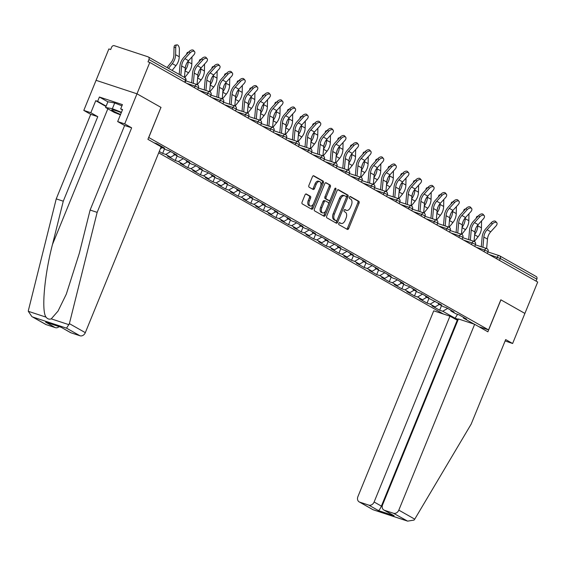 <?xml version="1.0" encoding="UTF-8"?>
<svg xmlns="http://www.w3.org/2000/svg" width="566" height="566" viewBox="0 0 566 566"><rect width="100%" height="100%" fill="white"/><g stroke="black" fill="none" stroke-linecap="round" stroke-linejoin="round"><path stroke-width="0.85" d="M338.779 223.358A1.068 0.63 108.2 0 0 338.935 224.66L347.354 229.421A1.528 0.899 108.2 0 0 347.446 229.471A1.528 0.899 108.2 0 0 348.72 228.466L359.049 203.152A1.528 0.899 108.2 0 0 358.83 201.298L350.411 196.529A1.068 0.63 108.2 0 0 350.347 196.501A1.068 0.63 108.2 0 0 349.455 197.201A1.068 0.63 108.2 0 0 349.611 198.503L350.701 199.119A4.882 2.88 108.2 0 1 351.394 205.055L350.538 207.163A4.882 2.88 108.2 0 1 346.47 210.361A4.882 2.88 108.2 0 1 346.166 210.227L345.076 209.611A1.068 0.63 108.2 0 0 345.005 209.583A1.068 0.63 108.2 0 0 344.121 210.283A1.068 0.63 108.2 0 0 344.27 211.578L345.359 212.193A4.882 2.88 108.2 0 1 346.059 218.129L345.196 220.245A4.882 2.88 108.2 0 1 341.135 223.443A4.882 2.88 108.2 0 1 340.824 223.308L339.734 222.693A1.068 0.63 108.2 0 0 339.671 222.657A1.068 0.63 108.2 0 0 338.779 223.358M306.355 194.011A1.528 0.899 108.2 0 0 306.263 193.968A1.528 0.899 108.2 0 0 304.989 194.966L302.095 202.069A1.528 0.899 108.2 0 0 302.315 203.923L311.661 209.215A1.528 0.899 108.2 0 0 311.753 209.257A1.528 0.899 108.2 0 0 313.026 208.26L323.356 182.945A1.528 0.899 108.2 0 0 323.136 181.092L313.79 175.8A1.528 0.899 108.2 0 0 313.691 175.757A1.528 0.899 108.2 0 0 312.425 176.755L308.923 185.337A1.528 0.899 108.2 0 0 309.142 187.19L313.139 189.454A1.528 0.899 108.2 0 0 313.239 189.497A1.528 0.899 108.2 0 0 314.505 188.499L316.245 184.24A4.082 2.405 108.2 0 1 319.641 181.566A4.082 2.405 108.2 0 1 320.483 186.639L313.684 203.307A4.082 2.405 108.2 0 1 310.288 205.982A4.082 2.405 108.2 0 1 309.446 200.909L310.578 198.128A1.528 0.899 108.2 0 0 310.359 196.275L306.156 193.947M161.041 107.427L136.986 93.807L149.792 62.43L537.7 282.045L524.894 313.423L500.839 299.803L488.564 329.893L148.759 137.517L160.949 107.399M326.731 216.021A1.528 0.899 108.2 0 0 326.95 217.875L336.296 223.167A1.528 0.899 108.2 0 0 336.395 223.209A1.528 0.899 108.2 0 0 337.669 222.212L347.998 196.897A1.528 0.899 108.2 0 0 347.779 195.037L338.426 189.744A1.528 0.899 108.2 0 0 338.334 189.702A1.528 0.899 108.2 0 0 337.06 190.707L326.731 216.021M323.978 216.191L314.632 210.899A1.528 0.899 108.2 0 1 314.413 209.045L324.743 183.731A1.528 0.899 108.2 0 1 326.016 182.733A1.528 0.899 108.2 0 1 326.108 182.776L330.112 185.04A1.528 0.899 108.2 0 1 330.332 186.893L326.136 197.159A1.528 0.899 108.2 0 0 326.356 199.013L329.009 200.52A1.528 0.899 108.2 0 0 329.108 200.562A1.528 0.899 108.2 0 0 330.374 199.557L334.739 188.867A1.068 0.63 108.2 0 1 335.631 188.167A1.068 0.63 108.2 0 1 335.85 189.497L325.344 215.236A1.528 0.899 108.2 0 1 324.077 216.233A1.528 0.899 108.2 0 1 323.978 216.191M158.706 152.827L443.426 314.017M488.564 329.893L478.871 326.695M458.064 319.84L454.18 318.559M154.044 142.795L156.754 143.693L164.423 148.03L161.324 147.011L166.248 149.799L169.347 150.818L177.017 155.162L173.911 154.136L178.835 156.924L181.941 157.949L189.603 162.286L186.504 161.268L191.428 164.055L194.527 165.074L202.196 169.418L199.098 168.392L204.022 171.18L207.121 172.206L214.79 176.542L211.684 175.524L216.608 178.311L219.714 179.33L227.376 183.674L224.278 182.655L229.202 185.443L232.301 186.462L239.97 190.806L236.871 189.78L241.795 192.567L244.894 193.593L252.563 197.93L249.457 196.911L254.382 199.699L257.488 200.718L265.15 205.062L262.051 204.036L266.975 206.823L270.074 207.849L277.743 212.186L274.644 211.168L279.569 213.955L282.667 214.974L290.337 219.318L287.231 218.292L292.155 221.08L295.261 222.105L302.923 226.442L299.824 225.424L304.749 228.211L307.847 229.23L315.517 233.574L312.418 232.548L317.342 235.336L320.441 236.362L328.11 240.706L325.004 239.68L329.928 242.467L333.034 243.493L340.704 247.83L337.598 246.811L342.522 249.599L345.621 250.618L353.29 254.962L350.191 253.936L355.115 256.723L358.214 257.749L365.884 262.086L362.785 261.067L367.702 263.855L370.808 264.874L378.477 269.218L375.371 268.192L380.295 270.98L383.394 272.005L391.064 276.342L387.965 275.324L392.889 278.111L395.988 279.13L403.657 283.474L400.558 282.448L405.475 285.236L408.581 286.262L416.251 290.599L413.145 289.58L418.069 292.367L421.175 293.386L428.837 297.73L425.738 296.711L441.43 304.862L438.332 303.836L443.256 306.623L446.355 307.649L454.024 311.986L450.918 310.967L455.842 313.755L458.948 314.774L466.61 319.118L463.512 318.092L474.258 324.176M458.29 319.288L455.064 318.219L442.753 311.25L447.656 308.385M441.522 305.647L439.655 310.232L442.753 311.25M439.655 310.232L431.985 305.888L435.091 306.913L430.167 304.126L435.07 301.261M428.936 298.515L427.061 303.1L430.167 304.126M427.061 303.1L419.399 298.763L422.498 299.782L417.574 296.994L422.477 294.129M416.343 291.391L414.475 295.976L417.574 296.994M414.475 295.976L406.805 291.632L409.904 292.657L404.98 289.87L409.883 286.997M403.749 284.259L401.881 288.844L404.98 289.87M401.881 288.844L394.212 284.507L397.318 285.526L392.394 282.738L397.297 279.873M391.163 277.135L389.288 281.719L392.394 282.738M389.288 281.719L381.618 277.375L384.724 278.401L379.8 275.614L384.703 272.741M378.569 270.003L376.701 274.588L379.8 275.614M376.701 274.588L369.032 270.251L372.131 271.27L367.207 268.482L372.11 265.617M365.976 262.879L364.108 267.463L367.207 268.482M364.108 267.463L356.439 263.119L359.537 264.138L354.62 261.351L359.523 258.485M353.389 255.747L351.514 260.332L354.62 261.351M351.514 260.332L343.845 255.988L346.951 257.014L342.027 254.226L346.93 251.361M340.796 248.615L338.928 253.2L342.027 254.226M338.928 253.2L331.259 248.863L334.357 249.882L329.433 247.094L334.336 244.229M328.202 241.491L326.334 246.076L329.433 247.094M326.334 246.076L318.665 241.732L321.764 242.757L316.847 239.97L321.75 237.097M315.616 234.359L313.741 238.944L316.847 239.97M313.741 238.944L306.072 234.607L309.178 235.626L304.253 232.838L309.156 229.973M303.022 227.235L301.147 231.819L304.253 232.838M301.147 231.819L293.485 227.475L296.584 228.501L291.66 225.714L296.563 222.841M290.429 220.103L288.561 224.688L291.66 225.714M288.561 224.688L280.892 220.351L283.99 221.37L279.066 218.582L283.976 215.717M277.842 212.979L275.967 217.563L279.066 218.582M275.967 217.563L268.298 213.219L271.404 214.245L266.48 211.458L271.383 208.585M265.249 205.847L263.374 210.432L266.48 211.458M263.374 210.432L255.712 206.088L258.811 207.114L253.886 204.326L258.789 201.461M252.655 198.716L250.788 203.3L253.886 204.326M250.788 203.3L243.118 198.963L246.217 199.982L241.293 197.194L246.203 194.329M240.069 191.591L238.194 196.176L241.293 197.194M238.194 196.176L230.525 191.832L233.631 192.857L228.706 190.07L233.609 187.197M227.475 184.459L225.601 189.044L228.706 190.07M225.601 189.044L217.938 184.707L221.037 185.726L216.113 182.938L221.016 180.073M214.882 177.335L213.014 181.919L216.113 182.938M213.014 181.919L205.345 177.575L208.444 178.601L203.519 175.814L208.422 172.941M202.288 170.203L200.421 174.788L203.519 175.814M200.421 174.788L192.751 170.451L195.857 171.47L190.933 168.682L195.836 165.817M189.702 163.079L187.827 167.663L190.933 168.682M187.827 167.663L180.165 163.319L183.264 164.345L178.34 161.558L183.243 158.685M177.108 155.947L175.241 160.532L178.34 161.558M175.241 160.532L167.571 156.195L170.67 157.214L165.746 154.426L170.649 151.561M164.515 148.823L162.647 153.407L165.746 154.426M162.647 153.407L159.258 151.483M161.02 146.106L161.324 147.011M173.613 153.23L173.911 154.136M157.504 144.755L158.063 144.429M160.376 148.745L162.35 147.592M186.2 160.362L186.504 161.268M170.67 157.214L174.936 154.716M198.793 167.494L199.098 168.392M183.264 164.345L187.53 161.848M211.387 174.618L211.684 175.524M195.857 171.47L200.123 168.972M223.973 181.75L224.278 182.655M208.444 178.601L212.71 176.104M236.567 188.874L236.871 189.78M221.037 185.726L225.303 183.235M249.16 196.006L249.457 196.911M233.631 192.857L237.897 190.36M261.754 203.13L262.051 204.036M246.217 199.982L250.483 197.492M274.34 210.262L274.644 211.168M258.811 207.114L263.077 204.616M286.934 217.394L287.231 218.292M271.404 214.245L275.67 211.748M299.527 224.518L299.824 225.424M283.99 221.37L288.257 218.872M312.114 231.65L312.418 232.548M296.584 228.501L300.85 226.004M324.707 238.774L325.004 239.68M309.178 235.626L313.444 233.135M337.301 245.906L337.598 246.811M321.764 242.757L326.03 240.26M349.887 253.03L350.191 253.936M334.357 249.882L338.624 247.392M362.481 260.162L362.785 261.067M346.951 257.014L351.217 254.516M375.074 267.293L375.371 268.192M359.537 264.138L363.804 261.648M387.66 274.418L387.965 275.324M372.131 271.27L376.397 268.772M400.254 281.55L400.558 282.448M384.724 278.401L388.991 275.904M412.847 288.674L413.145 289.58M397.318 285.526L401.584 283.028M425.434 295.806L425.738 296.711M409.904 292.657L414.171 290.16M438.027 302.93L438.332 303.836M422.498 299.782L426.764 297.291M450.621 310.062L450.918 310.967M435.091 306.913L439.358 304.416M536.052 281.111L536.844 279.158L500.28 258.464L499.488 260.41M535.931 276.42A2.335 1.868 119.5 0 1 536.207 276.541A2.335 1.868 119.5 0 1 536.844 279.158M463.207 317.186L463.512 318.092M455.064 318.219L457.59 314.328M105.984 106.493L95.746 100.698L90.829 112.733L83.796 110.412L96.071 80.322L136.986 93.807L160.956 107.377L147.917 139.328L161.154 146.827L85.317 332.659A4.662 3.743 119.5 0 1 79.99 335.772L66.547 328.167L69.385 323.639L97.154 212.363L131.652 127.824L124.711 123.897L136.986 93.807L96.071 80.322L108.877 48.945L110.667 49.532L111.601 47.24A2.335 1.868 -60.5 0 1 114.268 45.683L148.023 56.812A2.335 1.868 -60.5 0 1 148.299 56.933A2.335 1.868 -60.5 0 1 148.936 59.55L148.002 61.843L149.792 62.43M339.289 222.721L339.635 222.912A4.882 2.88 108.2 0 0 339.94 223.054L341.135 223.443M346.47 210.361L345.281 209.972A4.882 2.88 108.2 0 1 344.97 209.837L344.623 209.639M346.682 229.046A1.528 0.899 108.2 0 0 347.524 228.077L357.853 202.755A1.528 0.899 108.2 0 0 357.634 200.902L349.965 196.558M335.631 222.792A1.528 0.899 108.2 0 0 336.473 221.815L346.802 196.501A1.528 0.899 108.2 0 0 346.583 194.647L337.902 189.73M336.232 220.705A1.068 0.63 108.2 0 0 336.296 220.733A1.068 0.63 108.2 0 0 337.187 220.032L346.258 197.817A1.068 0.63 108.2 0 0 346.102 196.515L344.956 195.864A4.882 2.88 108.2 0 0 344.644 195.73A4.882 2.88 108.2 0 0 340.583 198.928L334.386 214.118A4.882 2.88 108.2 0 0 335.079 220.054L336.232 220.705L335.037 220.308A1.068 0.63 108.2 0 0 335.107 220.344A1.068 0.63 108.2 0 0 335.178 220.358M343.76 195.475A4.882 2.88 108.2 0 0 343.456 195.334A4.882 2.88 108.2 0 0 339.388 198.539L340.583 198.928M335.037 220.308L333.89 219.665A4.882 2.88 108.2 0 1 333.19 213.729L339.388 198.539M325.584 182.754L330.112 185.04M328.018 200.187A1.528 0.899 108.2 0 1 327.912 200.166A1.528 0.899 108.2 0 1 327.82 200.123L325.167 198.624A1.528 0.899 108.2 0 1 324.948 196.763L329.136 186.497A1.528 0.899 108.2 0 0 328.917 184.643M323.313 215.816A1.528 0.899 108.2 0 0 324.155 214.839L334.655 189.108A1.068 0.63 108.2 0 0 334.718 188.917M321.792 207.814A4.082 2.405 108.2 0 0 322.634 212.887A4.082 2.405 108.2 0 0 326.03 210.212L328.429 204.34A1.528 0.899 108.2 0 0 328.209 202.487L325.556 200.98A1.528 0.899 108.2 0 0 325.457 200.937A1.528 0.899 108.2 0 0 324.191 201.942L321.792 207.814L320.597 207.418A4.082 2.405 108.2 0 0 321.438 212.498L322.634 212.887M325.358 200.916L324.36 200.59A1.528 0.899 108.2 0 0 324.261 200.548A1.528 0.899 108.2 0 0 322.995 201.546L324.191 201.942M320.597 207.418L322.995 201.546M310.288 205.982L309.093 205.592A4.082 2.405 108.2 0 1 308.251 200.513L309.383 197.739A1.528 0.899 108.2 0 0 309.163 195.886L305.831 193.996M319.641 181.566L318.446 181.17A4.082 2.405 108.2 0 0 315.05 183.851L316.245 184.24M312.474 189.079A1.528 0.899 108.2 0 0 313.316 188.103L315.05 183.851M310.996 208.84A1.528 0.899 108.2 0 0 311.831 207.864L322.167 182.549A1.528 0.899 108.2 0 0 321.948 180.696L313.26 175.778M475.808 228.31A10.414 8.356 119.5 0 1 475.164 230.383A10.414 8.356 119.5 0 1 475.1 230.532M474.662 234.465A12.438 9.976 -60.5 0 0 476.713 230.893A12.438 9.976 -60.5 0 0 477.796 225.777L477.81 225.035M474.308 241.505L478.107 236.758A12.438 9.976 -60.5 0 0 480.35 232.951A12.438 9.976 -60.5 0 0 481.433 227.836L481.56 220.896M476.239 218.264A3.495 1.733 -100.5 0 1 477.393 216.269L478.185 216.127M486.64 248.531L487.475 239.107A10.414 8.356 -60.5 0 1 488.338 235.583A10.414 8.356 -60.5 0 1 490.729 231.791L495.958 226.046A3.495 2.009 138.9 0 0 496.778 222.721A3.495 2.009 138.9 0 0 492.321 223.987L487.1 229.732A10.414 8.356 -60.5 0 0 484.708 233.525A10.414 8.356 -60.5 0 0 483.838 237.055L482.932 247.307M481.284 246.762L482.126 237.225A12.438 9.976 119.5 0 1 483.159 233.015A12.438 9.976 119.5 0 1 486.01 228.487L491.238 222.742A3.495 2.009 -41.1 0 1 495.689 221.476L496.778 222.721M121.294 112.691A10.103 0.955 -157.8 0 0 111.919 109.726A10.103 0.955 -157.8 0 0 111.75 109.938A10.103 0.955 -157.8 0 0 120.579 114.452M120.416 114.848L114.29 112.429L105.58 107.49L107.915 101.76L114.714 102.97L121.931 105.828M105.58 107.49L112.372 108.7L121.457 112.301M114.714 102.97L112.372 108.7M414.744 519.156L414.079 520.076L407.626 521.137L393.476 513.256A4.662 3.743 -60.5 0 0 398.811 510.136L414.744 519.156L471.174 424.111L505.671 339.579L512.619 343.512L524.894 313.423L500.924 299.853L487.885 331.803L474.648 324.304L398.811 510.136M512.619 343.512L505.12 340.93M457.809 320.476L449.956 316.168L433.733 310.819L357.896 496.658A4.662 3.743 -60.5 0 0 359.177 501.893A4.662 3.743 -60.5 0 0 359.721 502.134L368.784 505.12A4.662 3.743 -60.5 0 0 374.119 502L381.385 506.11C380.253 508.721 379.284 510.214 378.47 510.603L368.784 505.12M449.956 316.168L374.119 502M474.648 324.304L458.425 318.962L382.588 504.794A4.662 3.743 -60.5 0 0 383.868 510.03A4.662 3.743 -60.5 0 0 384.413 510.27L393.476 513.256M457.222 320.278L381.385 506.11L382.199 506.386M384.413 510.27L394.099 515.753L383.868 510.03M359.721 502.134L373.001 509.718L359.177 501.893M90.829 112.733L97.769 116.66L63.272 201.199L56.239 198.878L28.47 310.154L28.3 311.3L31.866 316.585L46.228 324.651A4.662 3.743 119.5 0 1 45.683 324.41L31.866 316.585M63.272 201.199L52.489 244.427C44.452 275.019 41.254 311.201 46.058 317.151C47.537 319.005 49.27 319.578 51.251 318.863L58.029 311.095L66.314 294.129L79.325 253.271L90.114 210.043L124.612 125.503L117.671 121.577L122.581 109.542L120.671 108.913L122.426 104.611L99.404 97.027L97.649 101.328L106.132 106.125M97.769 116.66L90.737 114.339L83.796 110.412M56.239 198.878L90.737 114.339M79.99 335.772L70.92 332.787A4.662 3.743 119.5 0 1 70.382 332.546L61.234 327.304L70.92 332.787M124.711 123.897L117.671 121.577M95.746 100.698L97.649 101.328M131.652 127.824L124.612 125.503M97.154 212.363L90.114 210.043M59.126 326.646A4.662 3.743 119.5 0 1 55.298 327.636L46.228 324.651M122.433 109.91L120.671 108.913M99.404 97.027L107.887 101.83M55.298 327.636L45.613 322.153L61.114 327.297M463.214 221.179A10.414 8.356 119.5 0 1 462.571 223.252A10.414 8.356 119.5 0 1 462.514 223.4M462.068 227.341A12.438 9.976 -60.5 0 0 464.12 223.768A12.438 9.976 -60.5 0 0 465.202 218.646L465.217 217.903M461.715 234.381L465.514 229.633A12.438 9.976 -60.5 0 0 467.757 225.82A12.438 9.976 -60.5 0 0 468.839 220.705L468.973 213.771M463.646 211.132A3.495 1.733 -100.5 0 1 464.799 209.144L465.592 208.995M450.628 214.054A10.414 8.356 119.5 0 1 449.984 216.127A10.414 8.356 119.5 0 1 449.92 216.269M449.482 220.209A12.438 9.976 -60.5 0 0 451.534 216.636A12.438 9.976 -60.5 0 0 452.616 211.521L452.63 210.778M449.128 227.249L452.927 222.502A12.438 9.976 -60.5 0 0 455.163 218.695A12.438 9.976 -60.5 0 0 456.246 213.58L456.38 206.64M451.052 204.001A3.495 1.733 -100.5 0 1 452.206 202.012L452.998 201.864M438.034 206.923A10.414 8.356 119.5 0 1 437.391 208.995A10.414 8.356 119.5 0 1 437.327 209.144M436.888 213.078A12.438 9.976 -60.5 0 0 438.94 209.512A12.438 9.976 -60.5 0 0 440.023 204.39L440.037 203.647M436.535 220.117L440.334 215.377A12.438 9.976 -60.5 0 0 442.57 211.564A12.438 9.976 -60.5 0 0 443.652 206.449L443.786 199.515M438.466 196.876A3.495 1.733 -100.5 0 1 439.619 194.888L440.412 194.739M425.441 199.798A10.414 8.356 119.5 0 1 424.797 201.871A10.414 8.356 119.5 0 1 424.741 202.012M424.295 205.953A12.438 9.976 -60.5 0 0 426.347 202.38A12.438 9.976 -60.5 0 0 427.429 197.265L427.443 196.522M423.941 212.993L427.74 208.246A12.438 9.976 -60.5 0 0 429.983 204.439A12.438 9.976 -60.5 0 0 431.066 199.317L431.2 192.383M425.873 189.744A3.495 1.733 -100.5 0 1 427.026 187.756L427.818 187.608M412.855 192.666A10.414 8.356 119.5 0 1 412.211 194.739A10.414 8.356 119.5 0 1 412.147 194.888M411.708 198.822A12.438 9.976 -60.5 0 0 413.76 195.249A12.438 9.976 -60.5 0 0 414.843 190.134L414.857 189.391M411.348 205.861L415.154 201.121A12.438 9.976 -60.5 0 0 417.39 197.308A12.438 9.976 -60.5 0 0 418.472 192.192L418.607 185.259M413.279 182.62A3.495 1.733 -100.5 0 1 414.432 180.625L415.225 180.483M474.053 241.406L474.881 231.982A10.414 8.356 -60.5 0 1 475.744 228.459A10.414 8.356 -60.5 0 1 478.136 224.66L483.364 218.922A3.495 2.009 138.9 0 0 484.185 215.596A3.495 2.009 138.9 0 0 479.735 216.863L474.506 222.601A10.414 8.356 -60.5 0 0 472.115 226.4A10.414 8.356 -60.5 0 0 471.252 229.923L470.346 240.182M468.69 239.637L469.532 230.093A12.438 9.976 119.5 0 1 470.565 225.891A12.438 9.976 119.5 0 1 473.417 221.356L478.645 215.618A3.495 2.009 -41.1 0 1 483.102 214.344L484.185 215.596M461.594 234.338A2.335 1.373 108.2 0 0 461.453 234.274L462.288 224.851A10.414 8.356 -60.5 0 1 463.158 221.327A10.414 8.356 -60.5 0 1 465.549 217.528L470.77 211.79A3.495 2.009 138.9 0 0 471.598 208.465A3.495 2.009 138.9 0 0 467.141 209.731L461.913 215.476A10.414 8.356 -60.5 0 0 459.521 219.268A10.414 8.356 -60.5 0 0 458.658 222.792L457.752 233.05M456.097 232.506L456.939 222.969A12.438 9.976 119.5 0 1 457.972 218.759A12.438 9.976 119.5 0 1 460.83 214.231L466.059 208.486A3.495 2.009 -41.1 0 1 470.509 207.22L471.598 208.465M449.008 227.207A2.335 1.373 108.2 0 0 448.859 227.143L449.701 217.719A10.414 8.356 -60.5 0 1 450.564 214.196A10.414 8.356 -60.5 0 1 452.956 210.403L458.184 204.659A3.495 2.009 138.9 0 0 459.005 201.333A3.495 2.009 138.9 0 0 454.548 202.607L449.326 208.345A10.414 8.356 -60.5 0 0 446.935 212.144A10.414 8.356 -60.5 0 0 446.065 215.667L445.159 225.926M443.503 225.381L444.345 215.837A12.438 9.976 119.5 0 1 445.385 211.634A12.438 9.976 119.5 0 1 448.237 207.099L453.465 201.355A3.495 2.009 -41.1 0 1 457.915 200.088L459.005 201.333M436.28 220.018L437.108 210.594A10.414 8.356 -60.5 0 1 437.971 207.071A10.414 8.356 -60.5 0 1 440.362 203.272L445.591 197.534A3.495 2.009 138.9 0 0 446.411 194.209A3.495 2.009 138.9 0 0 441.961 195.475L436.733 201.22A10.414 8.356 -60.5 0 0 434.341 205.012A10.414 8.356 -60.5 0 0 433.478 208.536L432.573 218.794M430.917 218.25L431.759 208.713A12.438 9.976 119.5 0 1 432.792 204.503A12.438 9.976 119.5 0 1 435.643 199.968L440.872 194.23A3.495 2.009 -41.1 0 1 445.329 192.956L446.411 194.209M423.821 212.95A2.335 1.373 108.2 0 0 423.679 212.887L424.514 203.463A10.414 8.356 -60.5 0 1 425.384 199.94A10.414 8.356 -60.5 0 1 427.776 196.147L432.997 190.402A3.495 2.009 138.9 0 0 433.818 187.077A3.495 2.009 138.9 0 0 429.368 188.351L424.139 194.088A10.414 8.356 -60.5 0 0 421.748 197.888A10.414 8.356 -60.5 0 0 420.885 201.411L419.979 211.67M418.324 211.125L419.165 201.581A12.438 9.976 119.5 0 1 420.198 197.371A12.438 9.976 119.5 0 1 423.057 192.843L428.278 187.098A3.495 2.009 -41.1 0 1 432.735 185.832L433.818 187.077M400.261 185.542A10.414 8.356 119.5 0 1 399.617 187.615A10.414 8.356 119.5 0 1 399.554 187.756M399.115 191.697A12.438 9.976 -60.5 0 0 401.167 188.124A12.438 9.976 -60.5 0 0 402.249 183.009L402.263 182.266M398.761 198.737L402.56 193.989A12.438 9.976 -60.5 0 0 404.796 190.176A12.438 9.976 -60.5 0 0 405.879 185.061L406.013 178.127M400.693 175.488A3.495 1.733 -100.5 0 1 401.846 173.5L402.638 173.352M411.093 205.762L411.928 196.338A10.414 8.356 -60.5 0 1 412.791 192.815A10.414 8.356 -60.5 0 1 415.182 189.016L420.411 183.278A3.495 2.009 138.9 0 0 421.231 179.953A3.495 2.009 138.9 0 0 416.774 181.219L411.553 186.964A10.414 8.356 -60.5 0 0 409.161 190.756A10.414 8.356 -60.5 0 0 408.291 194.28L407.386 204.538M405.73 203.993L406.572 194.456A12.438 9.976 119.5 0 1 407.605 190.247A12.438 9.976 119.5 0 1 410.463 185.712L415.692 179.974A3.495 2.009 -41.1 0 1 420.142 178.7L421.231 179.953M387.668 178.41A10.414 8.356 119.5 0 1 387.024 180.483A10.414 8.356 119.5 0 1 386.967 180.632M386.521 184.566A12.438 9.976 -60.5 0 0 388.573 180.993A12.438 9.976 -60.5 0 0 389.656 175.877L389.67 175.135M386.168 191.605L389.967 186.858A12.438 9.976 -60.5 0 0 392.21 183.051A12.438 9.976 -60.5 0 0 393.292 177.936L393.427 170.996M388.099 168.364A3.495 1.733 -100.5 0 1 389.252 166.369L390.045 166.227M398.641 198.694A2.335 1.373 108.2 0 0 398.492 198.631L399.334 189.207A10.414 8.356 -60.5 0 1 400.197 185.683A10.414 8.356 -60.5 0 1 402.589 181.891L407.817 176.146A3.495 2.009 138.9 0 0 408.638 172.821A3.495 2.009 138.9 0 0 404.188 174.095L398.959 179.832A10.414 8.356 -60.5 0 0 396.568 183.632A10.414 8.356 -60.5 0 0 395.705 187.155L394.799 197.414M393.144 196.862L393.986 187.325A12.438 9.976 119.5 0 1 395.018 183.115A12.438 9.976 119.5 0 1 397.87 178.587L403.098 172.842A3.495 2.009 -41.1 0 1 407.555 171.576L408.638 172.821M375.081 171.279A10.414 8.356 119.5 0 1 374.437 173.352A10.414 8.356 119.5 0 1 374.374 173.5M373.935 177.441A12.438 9.976 -60.5 0 0 375.987 173.868A12.438 9.976 -60.5 0 0 377.069 168.746L377.083 168.003M373.574 184.481L377.38 179.733A12.438 9.976 -60.5 0 0 379.616 175.92A12.438 9.976 -60.5 0 0 380.699 170.805L380.833 163.871M375.506 161.232A3.495 1.733 -100.5 0 1 376.659 159.244L377.451 159.096M385.913 191.506L386.741 182.082A10.414 8.356 -60.5 0 1 387.611 178.559A10.414 8.356 -60.5 0 1 390.002 174.76L395.224 169.022A3.495 2.009 138.9 0 0 396.044 165.696A3.495 2.009 138.9 0 0 391.594 166.963L386.366 172.701A10.414 8.356 -60.5 0 0 383.974 176.5A10.414 8.356 -60.5 0 0 383.111 180.023L382.206 190.282M380.55 189.737L381.392 180.193A12.438 9.976 119.5 0 1 382.425 175.991A12.438 9.976 119.5 0 1 385.283 171.456L390.505 165.718A3.495 2.009 -41.1 0 1 394.962 164.444L396.044 165.696M362.488 164.154A10.414 8.356 119.5 0 1 361.844 166.227A10.414 8.356 119.5 0 1 361.78 166.369M361.341 170.309A12.438 9.976 -60.5 0 0 363.393 166.737A12.438 9.976 -60.5 0 0 364.476 161.621L364.49 160.878M360.988 177.349L364.787 172.602A12.438 9.976 -60.5 0 0 367.023 168.795A12.438 9.976 -60.5 0 0 368.105 163.68L368.24 156.74M362.919 154.108A3.495 1.733 -100.5 0 1 364.072 152.113L364.865 151.964M373.461 184.438A2.335 1.373 108.2 0 0 373.312 184.375L374.154 174.951A10.414 8.356 -60.5 0 1 375.017 171.427A10.414 8.356 -60.5 0 1 377.409 167.635L382.637 161.89A3.495 2.009 138.9 0 0 383.458 158.565A3.495 2.009 138.9 0 0 379.001 159.831L373.779 165.576A10.414 8.356 -60.5 0 0 371.388 169.368A10.414 8.356 -60.5 0 0 370.518 172.892L369.612 183.151M367.957 182.606L368.799 173.069A12.438 9.976 119.5 0 1 369.831 168.859A12.438 9.976 119.5 0 1 372.69 164.331L377.918 158.586A3.495 2.009 -41.1 0 1 382.368 157.32L383.458 158.565M349.894 157.023A10.414 8.356 119.5 0 1 349.25 159.096A10.414 8.356 119.5 0 1 349.194 159.244M348.748 163.178A12.438 9.976 -60.5 0 0 350.8 159.612A12.438 9.976 -60.5 0 0 351.882 154.49L351.896 153.747M348.394 170.217L352.194 165.477A12.438 9.976 -60.5 0 0 354.436 161.664A12.438 9.976 -60.5 0 0 355.519 156.549L355.653 149.615M350.326 146.976A3.495 1.733 -100.5 0 1 351.479 144.988L352.271 144.839M360.867 177.307A2.335 1.373 108.2 0 0 360.719 177.243L361.561 167.826A10.414 8.356 -60.5 0 1 362.424 164.296A10.414 8.356 -60.5 0 1 364.815 160.503L370.044 154.759A3.495 2.009 138.9 0 0 370.864 151.433A3.495 2.009 138.9 0 0 366.414 152.707L361.186 158.445A10.414 8.356 -60.5 0 0 358.794 162.244A10.414 8.356 -60.5 0 0 357.931 165.767L357.026 176.026M355.37 175.481L356.212 165.937A12.438 9.976 119.5 0 1 357.245 161.734A12.438 9.976 119.5 0 1 360.096 157.199L365.325 151.455A3.495 2.009 -41.1 0 1 369.775 150.188L370.864 151.433M337.301 149.898A10.414 8.356 119.5 0 1 336.657 151.971A10.414 8.356 119.5 0 1 336.6 152.113M336.162 156.053A12.438 9.976 -60.5 0 0 338.213 152.48A12.438 9.976 -60.5 0 0 339.296 147.365L339.31 146.622M335.801 163.093L339.607 158.346A12.438 9.976 -60.5 0 0 341.843 154.539A12.438 9.976 -60.5 0 0 342.925 149.417L343.06 142.483M337.732 139.844A3.495 1.733 -100.5 0 1 338.885 137.856L339.678 137.708M348.274 170.182A2.335 1.373 108.2 0 0 348.125 170.111L348.967 160.694A10.414 8.356 -60.5 0 1 349.838 157.171A10.414 8.356 -60.5 0 1 352.229 153.372L357.45 147.634A3.495 2.009 138.9 0 0 358.271 144.309A3.495 2.009 138.9 0 0 353.821 145.575L348.592 151.32A10.414 8.356 -60.5 0 0 346.201 155.112A10.414 8.356 -60.5 0 0 345.338 158.636L344.432 168.894M342.777 168.35L343.619 158.813A12.438 9.976 119.5 0 1 344.652 154.603A12.438 9.976 119.5 0 1 347.51 150.068L352.731 144.33A3.495 2.009 -41.1 0 1 357.188 143.064L358.271 144.309M324.714 142.766A10.414 8.356 119.5 0 1 324.07 144.839A10.414 8.356 119.5 0 1 324.007 144.988M323.568 148.922A12.438 9.976 -60.5 0 0 325.62 145.349A12.438 9.976 -60.5 0 0 326.702 140.234L326.716 139.491M323.214 155.961L327.014 151.221A12.438 9.976 -60.5 0 0 329.249 147.408A12.438 9.976 -60.5 0 0 330.332 142.292L330.466 135.359M325.146 132.72A3.495 1.733 -100.5 0 1 326.299 130.732L327.084 130.583M335.688 163.05A2.335 1.373 108.2 0 0 335.539 162.987L336.381 153.563A10.414 8.356 -60.5 0 1 337.244 150.04A10.414 8.356 -60.5 0 1 339.635 146.247L344.864 140.502A3.495 2.009 138.9 0 0 345.685 137.177A3.495 2.009 138.9 0 0 341.227 138.451L336.006 144.189A10.414 8.356 -60.5 0 0 333.615 147.988A10.414 8.356 -60.5 0 0 332.744 151.511L331.839 161.77M330.183 161.225L331.025 151.681A12.438 9.976 119.5 0 1 332.058 147.471A12.438 9.976 119.5 0 1 334.916 142.943L340.145 137.198A3.495 2.009 -41.1 0 1 344.595 135.932L345.685 137.177M312.121 135.642A10.414 8.356 119.5 0 1 311.477 137.715A10.414 8.356 119.5 0 1 311.42 137.856M310.975 141.797A12.438 9.976 -60.5 0 0 313.026 138.224A12.438 9.976 -60.5 0 0 314.109 133.109L314.123 132.366M310.621 148.837L314.42 144.089A12.438 9.976 -60.5 0 0 316.663 140.283A12.438 9.976 -60.5 0 0 317.745 135.161L317.88 128.227M312.552 125.588A3.495 1.733 -100.5 0 1 313.705 123.6L314.498 123.452M323.094 155.926A2.335 1.373 108.2 0 0 322.945 155.855L323.787 146.438A10.414 8.356 -60.5 0 1 324.651 142.915A10.414 8.356 -60.5 0 1 327.042 139.116L332.27 133.378A3.495 2.009 138.9 0 0 333.091 130.053A3.495 2.009 138.9 0 0 328.641 131.319L323.412 137.064A10.414 8.356 -60.5 0 0 321.021 140.856A10.414 8.356 -60.5 0 0 320.158 144.38L319.252 154.638M317.597 154.094L318.439 144.556A12.438 9.976 119.5 0 1 319.472 140.347A12.438 9.976 119.5 0 1 322.323 135.812L327.551 130.074A3.495 2.009 -41.1 0 1 332.001 128.8L333.091 130.053M299.527 128.51A10.414 8.356 119.5 0 1 298.883 130.583A10.414 8.356 119.5 0 1 298.827 130.732M298.388 134.666A12.438 9.976 -60.5 0 0 300.44 131.093A12.438 9.976 -60.5 0 0 301.522 125.977L301.536 125.235M298.027 141.705L301.834 136.958A12.438 9.976 -60.5 0 0 304.069 133.151A12.438 9.976 -60.5 0 0 305.152 128.036L305.286 121.096M299.959 118.464A3.495 1.733 -100.5 0 1 301.112 116.469L301.904 116.327M310.366 148.731L311.194 139.307A10.414 8.356 -60.5 0 1 312.064 135.783A10.414 8.356 -60.5 0 1 314.455 131.991L319.677 126.246A3.495 2.009 138.9 0 0 320.498 122.921A3.495 2.009 138.9 0 0 316.047 124.195L310.819 129.932A10.414 8.356 -60.5 0 0 308.428 133.732A10.414 8.356 -60.5 0 0 307.564 137.255L306.659 147.514M305.003 146.962L305.845 137.425A12.438 9.976 119.5 0 1 306.878 133.215A12.438 9.976 119.5 0 1 309.736 128.687L314.958 122.942A3.495 2.009 -41.1 0 1 319.415 121.676L320.498 122.921M286.941 121.386A10.414 8.356 119.5 0 1 286.297 123.459A10.414 8.356 119.5 0 1 286.233 123.6M285.795 127.541A12.438 9.976 -60.5 0 0 287.846 123.968A12.438 9.976 -60.5 0 0 288.929 118.853L288.943 118.11M285.441 134.581L289.24 129.833A12.438 9.976 -60.5 0 0 291.476 126.02A12.438 9.976 -60.5 0 0 292.558 120.905L292.693 113.971M287.365 111.332A3.495 1.733 -100.5 0 1 288.526 109.344L289.311 109.196M297.773 141.606L298.607 132.182A10.414 8.356 -60.5 0 1 299.471 128.659A10.414 8.356 -60.5 0 1 301.862 124.86L307.09 119.122A3.495 2.009 138.9 0 0 307.911 115.797A3.495 2.009 138.9 0 0 303.454 117.063L298.232 122.808A10.414 8.356 -60.5 0 0 295.841 126.6A10.414 8.356 -60.5 0 0 294.971 130.123L294.065 140.382M292.41 139.837L293.252 130.293A12.438 9.976 119.5 0 1 294.285 126.091A12.438 9.976 119.5 0 1 297.143 121.556L302.371 115.818A3.495 2.009 -41.1 0 1 306.822 114.544L307.911 115.797M274.347 114.254A10.414 8.356 119.5 0 1 273.703 116.327A10.414 8.356 119.5 0 1 273.64 116.476M273.201 120.409A12.438 9.976 -60.5 0 0 275.253 116.837A12.438 9.976 -60.5 0 0 276.335 111.721L276.35 110.978M272.847 127.449L276.647 122.702A12.438 9.976 -60.5 0 0 278.889 118.895A12.438 9.976 -60.5 0 0 279.972 113.78L280.106 106.84M274.779 104.208A3.495 1.733 -100.5 0 1 275.932 102.213L276.724 102.064M285.179 134.475L286.014 125.051A10.414 8.356 -60.5 0 1 286.877 121.527A10.414 8.356 -60.5 0 1 289.268 117.735L294.497 111.99A3.495 2.009 138.9 0 0 295.318 108.665A3.495 2.009 138.9 0 0 290.867 109.931L285.639 115.676A10.414 8.356 -60.5 0 0 283.248 119.468A10.414 8.356 -60.5 0 0 282.384 122.999L281.479 133.251M279.823 132.706L280.665 123.169A12.438 9.976 119.5 0 1 281.698 118.959A12.438 9.976 119.5 0 1 284.549 114.431L289.778 108.686A3.495 2.009 -41.1 0 1 294.228 107.42L295.318 108.665M261.754 107.123A10.414 8.356 119.5 0 1 261.11 109.196A10.414 8.356 119.5 0 1 261.053 109.344M260.615 113.285A12.438 9.976 -60.5 0 0 262.666 109.712A12.438 9.976 -60.5 0 0 263.749 104.59L263.763 103.847M260.254 120.325L264.053 115.577A12.438 9.976 -60.5 0 0 266.296 111.764A12.438 9.976 -60.5 0 0 267.378 106.649L267.513 99.715M262.185 97.076A3.495 1.733 -100.5 0 1 263.339 95.088L264.131 94.939M272.593 127.35L273.42 117.926A10.414 8.356 -60.5 0 1 274.291 114.403A10.414 8.356 -60.5 0 1 276.682 110.603L281.903 104.866A3.495 2.009 138.9 0 0 282.724 101.533A3.495 2.009 138.9 0 0 278.274 102.807L273.045 108.545A10.414 8.356 -60.5 0 0 270.654 112.344A10.414 8.356 -60.5 0 0 269.791 115.867L268.885 126.126M267.23 125.581L268.072 116.037A12.438 9.976 119.5 0 1 269.105 111.835A12.438 9.976 119.5 0 1 271.963 107.299L277.184 101.562A3.495 2.009 -41.1 0 1 281.642 100.288L282.724 101.533M249.167 99.998A10.414 8.356 119.5 0 1 248.524 102.071A10.414 8.356 119.5 0 1 248.46 102.213M248.021 106.153A12.438 9.976 -60.5 0 0 250.073 102.58A12.438 9.976 -60.5 0 0 251.155 97.465L251.17 96.722M247.667 113.193L251.467 108.446A12.438 9.976 -60.5 0 0 253.702 104.639A12.438 9.976 -60.5 0 0 254.785 99.517L254.919 92.583M249.592 89.944A3.495 1.733 -100.5 0 1 250.752 87.956L251.537 87.808M260.134 120.282A2.335 1.373 108.2 0 0 259.992 120.218L260.834 110.794A10.414 8.356 -60.5 0 1 261.697 107.271A10.414 8.356 -60.5 0 1 264.089 103.472L269.317 97.734A3.495 2.009 138.9 0 0 270.138 94.409A3.495 2.009 138.9 0 0 265.68 95.675L260.452 101.42A10.414 8.356 -60.5 0 0 258.061 105.212A10.414 8.356 -60.5 0 0 257.197 108.736L256.292 118.994M254.636 118.45L255.478 108.913A12.438 9.976 119.5 0 1 256.511 104.703A12.438 9.976 119.5 0 1 259.37 100.168L264.598 94.43A3.495 2.009 -41.1 0 1 269.048 93.164L270.138 94.409M236.574 92.866A10.414 8.356 119.5 0 1 235.93 94.939A10.414 8.356 119.5 0 1 235.866 95.088M235.428 99.022A12.438 9.976 -60.5 0 0 237.479 95.449A12.438 9.976 -60.5 0 0 238.562 90.334L238.576 89.591M235.074 106.061L238.873 101.321A12.438 9.976 -60.5 0 0 241.116 97.508A12.438 9.976 -60.5 0 0 242.198 92.392L242.326 85.459M237.005 82.82A3.495 1.733 -100.5 0 1 238.159 80.832L238.951 80.683M247.547 113.15A2.335 1.373 108.2 0 0 247.399 113.087L248.241 103.663A10.414 8.356 -60.5 0 1 249.104 100.14A10.414 8.356 -60.5 0 1 251.495 96.347L256.723 90.602A3.495 2.009 138.9 0 0 257.544 87.277A3.495 2.009 138.9 0 0 253.087 88.551L247.866 94.289A10.414 8.356 -60.5 0 0 245.474 98.088A10.414 8.356 -60.5 0 0 244.604 101.611L243.705 111.87M242.05 111.325L242.892 101.781A12.438 9.976 119.5 0 1 243.925 97.578A12.438 9.976 119.5 0 1 246.776 93.043L252.004 87.298A3.495 2.009 -41.1 0 1 256.455 86.032L257.544 87.277M223.98 85.742A10.414 8.356 119.5 0 1 223.337 87.815A10.414 8.356 119.5 0 1 223.28 87.956M222.834 91.897A12.438 9.976 -60.5 0 0 224.886 88.324A12.438 9.976 -60.5 0 0 225.968 83.209L225.99 82.466M222.48 98.937L226.28 94.189A12.438 9.976 -60.5 0 0 228.523 90.383A12.438 9.976 -60.5 0 0 229.605 85.261L229.739 78.327M224.412 75.688A3.495 1.733 -100.5 0 1 225.565 73.7L226.358 73.552M234.954 106.026A2.335 1.373 108.2 0 0 234.805 105.955L235.647 96.538A10.414 8.356 -60.5 0 1 236.51 93.015A10.414 8.356 -60.5 0 1 238.902 89.216L244.13 83.478A3.495 2.009 138.9 0 0 244.951 80.153A3.495 2.009 138.9 0 0 240.5 81.419L235.272 87.164A10.414 8.356 -60.5 0 0 232.881 90.956A10.414 8.356 -60.5 0 0 232.018 94.48L231.112 104.738M229.456 104.194L230.298 94.656A12.438 9.976 119.5 0 1 231.331 90.447A12.438 9.976 119.5 0 1 234.183 85.912L239.411 80.174A3.495 2.009 -41.1 0 1 243.868 78.9L244.951 80.153M211.394 78.61A10.414 8.356 119.5 0 1 210.75 80.683A10.414 8.356 119.5 0 1 210.686 80.832M210.248 84.766A12.438 9.976 -60.5 0 0 212.3 81.193A12.438 9.976 -60.5 0 0 213.382 76.077L213.396 75.335M209.894 91.805L213.693 87.065A12.438 9.976 -60.5 0 0 215.929 83.252A12.438 9.976 -60.5 0 0 217.011 78.136L217.146 71.196M211.818 68.564A3.495 1.733 -100.5 0 1 212.979 66.569L213.764 66.427M222.36 98.894A2.335 1.373 108.2 0 0 222.219 98.831L223.054 89.407A10.414 8.356 -60.5 0 1 223.924 85.883A10.414 8.356 -60.5 0 1 226.315 82.091L231.536 76.346A3.495 2.009 138.9 0 0 232.364 73.021A3.495 2.009 138.9 0 0 227.907 74.295L222.679 80.032A10.414 8.356 -60.5 0 0 220.287 83.832A10.414 8.356 -60.5 0 0 219.424 87.355L218.518 97.614M216.863 97.069L217.705 87.525A12.438 9.976 119.5 0 1 218.738 83.315A12.438 9.976 119.5 0 1 221.596 78.787L226.825 73.042A3.495 2.009 -41.1 0 1 231.275 71.776L232.364 73.021M198.8 71.486A10.414 8.356 119.5 0 1 198.157 73.559A10.414 8.356 119.5 0 1 198.093 73.7M197.654 77.641A12.438 9.976 -60.5 0 0 199.706 74.068A12.438 9.976 -60.5 0 0 200.788 68.953L200.803 68.21M197.301 84.681L201.1 79.933A12.438 9.976 -60.5 0 0 203.335 76.12A12.438 9.976 -60.5 0 0 204.418 71.005L204.552 64.071M199.232 61.432A3.495 1.733 -100.5 0 1 200.385 59.444L201.178 59.296M209.774 91.763A2.335 1.373 108.2 0 0 209.625 91.699L210.467 82.282A10.414 8.356 -60.5 0 1 211.33 78.759A10.414 8.356 -60.5 0 1 213.722 74.96L218.95 69.222A3.495 2.009 138.9 0 0 219.771 65.897A3.495 2.009 138.9 0 0 215.313 67.163L210.092 72.908A10.414 8.356 -60.5 0 0 207.701 76.7A10.414 8.356 -60.5 0 0 206.831 80.223L205.925 90.482M204.269 89.937L205.118 80.4A12.438 9.976 119.5 0 1 206.151 76.191A12.438 9.976 119.5 0 1 209.003 71.656L214.231 65.918A3.495 2.009 -41.1 0 1 218.681 64.644L219.771 65.897M186.207 64.354A10.414 8.356 119.5 0 1 185.563 66.427A10.414 8.356 119.5 0 1 185.506 66.576M185.061 70.509A12.438 9.976 -60.5 0 0 187.113 66.937A12.438 9.976 -60.5 0 0 188.195 61.821L188.209 61.078M184.714 77.542L188.506 72.802A12.438 9.976 -60.5 0 0 190.749 68.995A12.438 9.976 -60.5 0 0 191.832 63.88L191.966 56.94M186.639 54.308A3.495 1.733 -100.5 0 1 187.792 52.313L188.584 52.171M197.18 84.638A2.335 1.373 108.2 0 0 197.032 84.575L197.874 75.151A10.414 8.356 -60.5 0 1 198.737 71.627A10.414 8.356 -60.5 0 1 201.128 67.835L206.357 62.09A3.495 2.009 138.9 0 0 207.177 58.765A3.495 2.009 138.9 0 0 202.727 60.031L197.499 65.776A10.414 8.356 -60.5 0 0 195.107 69.576A10.414 8.356 -60.5 0 0 194.244 73.099L193.339 83.351M191.683 82.806L192.525 73.269A12.438 9.976 119.5 0 1 193.558 69.059A12.438 9.976 119.5 0 1 196.409 64.531L201.638 58.786A3.495 2.009 -41.1 0 1 206.095 57.52L207.177 58.765M172.121 70.417L175.92 65.677A12.438 9.976 -60.5 0 0 178.156 61.864A12.438 9.976 -60.5 0 0 179.238 56.749L179.38 49.334A3.495 1.733 79.5 0 0 176.932 44.863A3.495 1.733 79.5 0 0 175.75 47.275L174.024 47.594L173.882 55.015A10.414 8.356 119.5 0 1 172.977 59.296A10.414 8.356 119.5 0 1 171.102 62.486L167.048 67.545M168.491 68.359L172.283 63.618A12.438 9.976 -60.5 0 0 174.526 59.812A12.438 9.976 -60.5 0 0 175.609 54.69L175.75 47.275M174.024 47.594A3.495 1.733 -100.5 0 1 175.198 45.188L176.932 44.863M184.452 77.401L185.28 68.026A10.414 8.356 -60.5 0 1 186.15 64.503A10.414 8.356 -60.5 0 1 188.542 60.703L193.763 54.966A3.495 2.009 138.9 0 0 194.591 51.64A3.495 2.009 138.9 0 0 190.134 52.907L184.905 58.645A10.414 8.356 -60.5 0 0 182.514 62.444A10.414 8.356 -60.5 0 0 181.651 65.967L180.823 75.342M179.203 74.422L179.931 66.137A12.438 9.976 119.5 0 1 180.964 61.935A12.438 9.976 119.5 0 1 183.823 57.399L189.044 51.662A3.495 2.009 -41.1 0 1 193.501 50.388L194.591 51.64M487.934 251.934L499.226 255.655A2.335 1.373 108.2 0 1 499.368 255.719A2.335 1.868 119.5 0 1 499.644 255.839A2.335 1.868 119.5 0 1 500.28 258.464L488.932 254.431M184.707 82.197L185.499 80.245L148.936 59.55M185.103 82.424L185.874 80.542L185.499 80.245A2.335 1.868 -60.5 0 0 184.863 77.627L148.299 56.933M496.63 258.789L497.281 257.183A2.335 1.373 108.2 0 1 499.226 255.655A2.335 2.335 0 0 1 499.644 255.839L536.207 276.541M484.036 251.665L484.694 250.059L488.062 251.622A2.335 2.335 0 0 0 486.633 248.531A2.335 1.373 108.2 0 0 484.694 250.059L476.339 247.307M471.443 244.533L472.101 242.927L463.752 240.175M458.856 237.402L459.507 235.803L451.159 233.05M446.263 230.277L446.921 228.671L438.565 225.919M433.669 223.145L434.327 221.547L425.979 218.794M421.083 216.021L421.734 214.415L413.385 211.663M408.489 208.889L409.147 207.283L400.792 204.531M395.896 201.765L396.554 200.159L388.205 197.407M383.309 194.633L383.96 193.027L375.612 190.275M370.716 187.509L371.374 185.903L363.018 183.151M358.122 180.377L358.78 178.771L350.432 176.019M345.536 173.246L346.187 171.647L337.838 168.894M332.942 166.121L333.593 164.515L325.245 161.763M320.349 158.989L321.007 157.383L312.658 154.631M307.762 151.865L308.413 150.259L300.065 147.507M295.169 144.733L295.82 143.127L287.471 140.375M282.575 137.609L283.233 136.003L274.885 133.251M269.989 130.477L270.64 128.871L262.291 126.119M257.396 123.346L258.046 121.747L249.698 118.994M244.802 116.221L245.46 114.615L237.104 111.863M232.209 109.089L232.867 107.483L224.518 104.738M219.622 101.965L220.273 100.359L211.925 97.607M207.029 94.833L207.687 93.227L199.331 90.475M194.435 87.709L195.093 86.103L186.745 83.351M486.781 248.594A2.335 1.373 108.2 0 0 486.633 248.531L475.341 244.809M475.1 244.201L475.468 244.498A2.335 2.335 0 0 0 474.039 241.399A2.335 1.373 108.2 0 0 472.101 242.927L475.1 244.201M474.188 241.463A2.335 1.373 108.2 0 0 474.039 241.399L462.755 237.678M462.507 237.076L462.882 237.366A2.335 2.335 0 0 0 461.453 234.274A2.335 1.373 108.2 0 0 459.507 235.803L462.507 237.076M449.92 229.945L450.288 230.235A2.335 2.335 0 0 0 448.859 227.143A2.335 1.373 108.2 0 0 446.921 228.671L449.92 229.945M437.327 222.82L437.695 223.11A2.335 2.335 0 0 0 436.266 220.011A2.335 1.373 108.2 0 0 434.327 221.547L437.327 222.82M436.414 220.082A2.335 1.373 108.2 0 0 436.266 220.011L424.981 216.297M424.733 215.688L425.108 215.979A2.335 2.335 0 0 0 423.679 212.887A2.335 1.373 108.2 0 0 421.734 214.415L424.733 215.688M412.147 208.564L412.515 208.854A2.335 2.335 0 0 0 411.086 205.755A2.335 1.373 108.2 0 0 409.147 207.283L412.147 208.564M411.234 205.826A2.335 1.373 108.2 0 0 411.086 205.755L399.794 202.034M399.554 201.432L399.921 201.722A2.335 2.335 0 0 0 398.492 198.631A2.335 1.373 108.2 0 0 396.554 200.159L399.554 201.432M386.96 194.308L387.328 194.598A2.335 2.335 0 0 0 385.906 191.499A2.335 1.373 108.2 0 0 383.96 193.027L386.96 194.308M386.047 191.563A2.335 1.373 108.2 0 0 385.906 191.499L374.614 187.778M374.374 187.176L374.742 187.466A2.335 2.335 0 0 0 373.312 184.375A2.335 1.373 108.2 0 0 371.374 185.903L374.374 187.176M361.78 180.045L362.148 180.342A2.335 2.335 0 0 0 360.719 177.243A2.335 1.373 108.2 0 0 358.78 178.771L361.78 180.045M349.187 172.92L349.555 173.21A2.335 2.335 0 0 0 348.125 170.111A2.335 1.373 108.2 0 0 346.187 171.647L349.187 172.92M336.6 165.788L336.968 166.079A2.335 2.335 0 0 0 335.539 162.987A2.335 1.373 108.2 0 0 333.593 164.515L336.6 165.788M324.007 158.664L324.375 158.954A2.335 2.335 0 0 0 322.945 155.855A2.335 1.373 108.2 0 0 321.007 157.383L324.007 158.664M311.413 151.532L311.781 151.822A2.335 2.335 0 0 0 310.352 148.731A2.335 1.373 108.2 0 0 308.413 150.259L311.413 151.532M310.501 148.794A2.335 1.373 108.2 0 0 310.352 148.731L299.067 145.009M298.82 144.408L299.195 144.698A2.335 2.335 0 0 0 297.766 141.599A2.335 1.373 108.2 0 0 295.82 143.127L298.82 144.408M297.914 141.663A2.335 1.373 108.2 0 0 297.766 141.599L286.474 137.878M286.233 137.276L286.601 137.566A2.335 2.335 0 0 0 285.172 134.475A2.335 1.373 108.2 0 0 283.233 136.003L286.233 137.276M285.321 134.538A2.335 1.373 108.2 0 0 285.172 134.475L273.88 130.753M273.64 130.145L274.008 130.442A2.335 2.335 0 0 0 272.579 127.343A2.335 1.373 108.2 0 0 270.64 128.871L273.64 130.145M272.727 127.407A2.335 1.373 108.2 0 0 272.579 127.343L261.294 123.621M261.046 123.02L261.421 123.31A2.335 2.335 0 0 0 259.992 120.218A2.335 1.373 108.2 0 0 258.046 121.747L261.046 123.02M248.46 115.889L248.828 116.179A2.335 2.335 0 0 0 247.399 113.087A2.335 1.373 108.2 0 0 245.46 114.615L248.46 115.889M235.866 108.764L236.234 109.054A2.335 2.335 0 0 0 234.805 105.955A2.335 1.373 108.2 0 0 232.867 107.483L235.866 108.764M223.273 101.632L223.648 101.922A2.335 2.335 0 0 0 222.219 98.831A2.335 1.373 108.2 0 0 220.273 100.359L223.273 101.632M210.686 94.508L211.054 94.798A2.335 2.335 0 0 0 209.625 91.699A2.335 1.373 108.2 0 0 207.687 93.227L210.686 94.508M198.093 87.376L198.461 87.666A2.335 2.335 0 0 0 197.032 84.575A2.335 1.373 108.2 0 0 195.093 86.103L198.093 87.376M339.635 222.912L340.824 223.308M344.97 209.837L346.166 210.227M357.634 200.902L358.83 201.298M357.853 202.755L359.049 203.152M347.524 228.077L348.72 228.466M346.583 194.647L347.779 195.037M346.802 196.501L347.998 196.897M336.473 221.815L337.669 222.212M333.19 213.729L334.386 214.118M333.89 219.665L335.079 220.054M329.136 186.497L330.332 186.893M324.948 196.763L326.136 197.159M325.167 198.624L326.356 199.013M327.82 200.123L329.009 200.52M334.655 189.108L335.85 189.497M324.155 214.839L325.344 215.236M309.163 195.886L310.359 196.275M309.383 197.739L310.578 198.128M308.251 200.513L309.446 200.909M313.316 188.103L314.505 188.499M321.948 180.696L323.136 181.092M322.167 182.549L323.356 182.945M311.831 207.864L313.026 208.26M477.796 225.777L481.433 227.836M474.633 234.791L478.107 236.758M487.475 239.107L483.838 237.055M492.321 223.987L491.238 222.742M490.729 231.791L487.1 229.732M373.157 509.74L406.919 520.869M394.099 515.753L378.47 510.603M28.3 311.3L46.058 317.151M51.251 318.863L69.01 324.714M66.547 328.167L32.793 317.045M45.613 322.153L61.234 327.304M69.385 323.639L85.317 332.659M107.844 108.778L52.489 244.427M465.202 218.646L468.839 220.705M462.04 227.666L465.514 229.633M452.616 211.521L456.246 213.58M449.454 220.535L452.927 222.502M440.023 204.39L443.652 206.449M436.86 213.41L440.334 215.377M427.429 197.265L431.066 199.317M424.267 206.279L427.74 208.246M414.843 190.134L418.472 192.192M411.68 199.154L415.154 201.121M474.881 231.982L471.252 229.923M479.735 216.863L478.645 215.618M478.136 224.66L474.506 222.601M462.288 224.851L458.658 222.792M467.141 209.731L466.059 208.486M465.549 217.528L461.913 215.476M449.701 217.719L446.065 215.667M454.548 202.607L453.465 201.355M452.956 210.403L449.326 208.345M437.108 210.594L433.478 208.536M441.961 195.475L440.872 194.23M440.362 203.272L436.733 201.22M424.514 203.463L420.885 201.411M429.368 188.351L428.278 187.098M427.776 196.147L424.139 194.088M402.249 183.009L405.879 185.061M399.087 192.023L402.56 193.989M411.928 196.338L408.291 194.28M416.774 181.219L415.692 179.974M415.182 189.016L411.553 186.964M389.656 175.877L393.292 177.936M386.493 184.891L389.967 186.858M399.334 189.207L395.705 187.155M404.188 174.095L403.098 172.842M402.589 181.891L398.959 179.832M377.069 168.746L380.699 170.805M373.907 177.766L377.38 179.733M386.741 182.082L383.111 180.023M391.594 166.963L390.505 165.718M390.002 174.76L386.366 172.701M364.476 161.621L368.105 163.68M361.313 170.635L364.787 172.602M374.154 174.951L370.518 172.892M379.001 159.831L377.918 158.586M377.409 167.635L373.779 165.576M351.882 154.49L355.519 156.549M348.72 163.51L352.194 165.477M361.561 167.826L357.931 165.767M366.414 152.707L365.325 151.455M364.815 160.503L361.186 158.445M339.296 147.365L342.925 149.417M336.133 156.379L339.607 158.346M348.967 160.694L345.338 158.636M353.821 145.575L352.731 144.33M352.229 153.372L348.592 151.32M326.702 140.234L330.332 142.292M323.54 149.254L327.014 151.221M336.381 153.563L332.744 151.511M341.227 138.451L340.145 137.198M339.635 146.247L336.006 144.189M314.109 133.109L317.745 135.161M310.946 142.123L314.42 144.089M323.787 146.438L320.158 144.38M328.641 131.319L327.551 130.074M327.042 139.116L323.412 137.064M301.522 125.977L305.152 128.036M298.353 134.991L301.834 136.958M311.194 139.307L307.564 137.255M316.047 124.195L314.958 122.942M314.455 131.991L310.819 129.932M288.929 118.853L292.558 120.905M285.766 127.866L289.24 129.833M298.607 132.182L294.971 130.123M303.454 117.063L302.371 115.818M301.862 124.86L298.232 122.808M276.335 111.721L279.972 113.78M273.173 120.735L276.647 122.702M286.014 125.051L282.384 122.999M290.867 109.931L289.778 108.686M289.268 117.735L285.639 115.676M263.749 104.59L267.378 106.649M260.579 113.61L264.053 115.577M273.42 117.926L269.791 115.867M278.274 102.807L277.184 101.562M276.682 110.603L273.045 108.545M251.155 97.465L254.785 99.517M247.993 106.479L251.467 108.446M260.834 110.794L257.197 108.736M265.68 95.675L264.598 94.43M264.089 103.472L260.452 101.42M238.562 90.334L242.198 92.392M235.399 99.354L238.873 101.321M248.241 103.663L244.604 101.611M253.087 88.551L252.004 87.298M251.495 96.347L247.866 94.289M225.968 83.209L229.605 85.261M222.806 92.223L226.28 94.189M235.647 96.538L232.018 94.48M240.5 81.419L239.411 80.174M238.902 89.216L235.272 87.164M213.382 76.077L217.011 78.136M210.219 85.098L213.693 87.065M223.054 89.407L219.424 87.355M227.907 74.295L226.825 73.042M226.315 82.091L222.679 80.032M200.788 68.953L204.418 71.005M197.626 77.967L201.1 79.933M210.467 82.282L206.831 80.223M215.313 67.163L214.231 65.918M213.722 74.96L210.092 72.908M188.195 61.821L191.832 63.88M185.032 70.835L188.506 72.802M197.874 75.151L194.244 73.099M202.727 60.031L201.638 58.786M201.128 67.835L197.499 65.776M175.609 54.69L179.238 56.749M172.283 63.618L175.92 65.677M185.28 68.026L181.651 65.967M190.134 52.907L189.044 51.662M188.542 60.703L184.905 58.645M487.291 253.504L488.062 251.622M474.704 246.38L475.468 244.498M462.111 239.248L462.882 237.366M450.161 230.553L461.453 234.274M449.517 232.117L450.288 230.235M437.568 223.421L448.859 227.143M436.931 224.992L437.695 223.11M424.337 217.86L425.108 215.979M412.388 209.165L423.679 212.887M411.744 210.736L412.515 208.854M399.157 203.604L399.921 201.722M387.201 194.909L398.492 198.631M386.564 196.48L387.328 194.598M373.97 189.348L374.742 187.466M362.021 180.653L373.312 184.375M361.384 182.224L362.148 180.342M349.427 173.521L360.719 177.243M348.79 175.092L349.555 173.21M336.841 166.397L348.125 170.111M336.197 167.96L336.968 166.079M324.247 159.265L335.539 162.987M323.611 160.836L324.375 158.954M311.654 152.134L322.945 155.855M311.017 153.704L311.781 151.822M298.423 146.58L299.195 144.698M285.83 139.448L286.601 137.566M273.244 132.324L274.008 130.442M260.65 125.192L261.421 123.31M248.7 116.497L259.992 120.218M248.057 118.061L248.828 116.179M236.107 109.365L247.399 113.087M235.47 110.936L236.234 109.054M223.52 102.234L234.805 105.955M222.877 103.804L223.648 101.922M210.927 95.109L222.219 98.831M210.283 96.68L211.054 94.798M198.333 87.978L209.625 91.699M197.697 89.548L198.461 87.666M185.747 80.853L197.032 84.575M185.874 80.542A2.335 2.335 0 0 0 184.863 77.627M335.107 220.344L336.296 220.733M343.456 195.334L344.644 195.73M327.912 200.166L329.108 200.562M324.261 200.548L325.457 200.937M373.036 509.733L407.626 521.137"/></g></svg>
